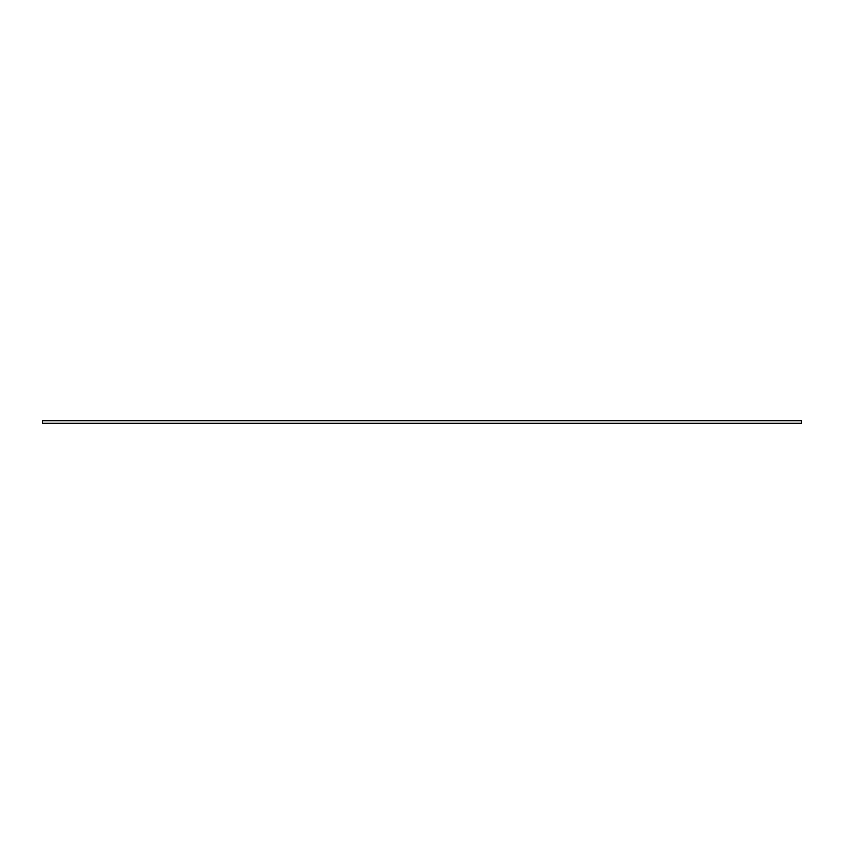 <?xml version="1.0" encoding="UTF-8"?>
<svg xmlns="http://www.w3.org/2000/svg" width="844" height="844" viewBox="0 0 844 844"><rect width="100%" height="100%" fill="white"/><g stroke="black" fill="none" stroke-linecap="round" stroke-linejoin="round"><path stroke-width="1.27" d="M42.2 423.213L801.8 423.213L801.8 420.787L42.2 420.787L42.2 423.213"/></g></svg>
